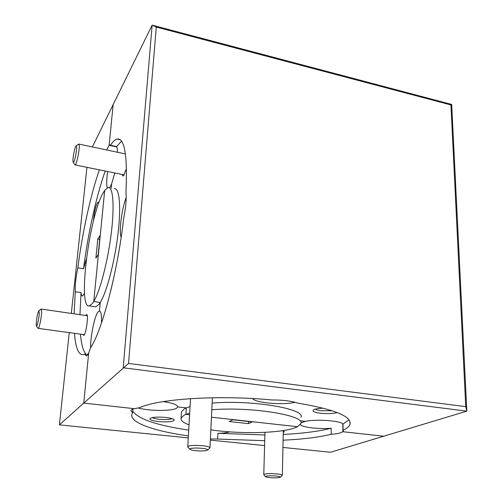 <?xml version="1.0" encoding="UTF-8"?>
<svg xmlns="http://www.w3.org/2000/svg" width="503" height="503" viewBox="0 0 503 503"><rect width="100%" height="100%" fill="white"/><g stroke="black" fill="none" stroke-linecap="round" stroke-linejoin="round"><path stroke-width="0.75" d="M323.328 408.172C318.047 408.379 314.696 409.008 313.281 410.064C312.244 411.41 314.608 412.466 320.373 413.24C327.113 413.9 332.753 413.68 337.28 412.579M315.412 409.121C316.286 409.832 318.261 410.379 321.329 410.762L332.351 410.794M122.267 174.478C122.499 175.855 122.939 176.257 123.587 175.692L126.492 168.474M283.095 440.194C302.529 439.295 318.562 437.321 331.188 434.278C335.4 433.97 338.62 433.448 340.858 432.712L342.851 431.712L342.839 423.935L342.851 431.712L383.695 436.22L342.851 431.712L343.247 431.165L343.033 430.298C346.881 428.481 349.189 426.506 349.956 424.381C351.993 416.421 334.508 409.316 297.506 403.06C291.363 400.979 282.812 399.948 271.859 399.973C218.528 394.817 157.59 398.91 139.677 407.713L134.169 408.662L83.743 403.098L88.679 352.98L90.615 347.661C102.059 330.924 117.759 271.413 123.656 218.396C125.838 207.613 126.599 199.094 125.939 192.838C127.63 155.616 124.662 137.684 117.048 139.048C115.005 139.627 112.804 141.695 110.44 145.26L116.533 146.555L121.594 141.173M210.845 429.845C239.799 434.246 281.227 433.328 295.456 427.625L297.537 426.707L300.8 423.702C306.208 415.579 251.852 406.474 211.826 409.769M189.681 413.108L185.928 414.378L186.311 407.889L177.754 406.921C177.546 404.802 172.68 403.029 163.161 401.608M297.537 426.707L211.461 417.201L297.537 426.707M190.052 406.575L186.311 407.889L185.928 414.378L189.581 414.786L185.928 414.378L183.878 415.359L181.08 418.2C180.596 420.495 183.237 422.715 189.009 424.853M101.499 322.976C101.751 315.243 101.059 311.25 99.418 310.999L100.229 302.492L93.747 301.511C99.996 291.35 107.875 261.145 111.27 233.241C114.709 205.281 112.999 186.028 107.994 187.531L104.693 190.436L103.448 192.391C89.333 215.108 77.248 309.427 89.408 305.893L92.464 303.435L93.747 301.511L104.693 190.436L93.747 301.511L100.229 302.492C106.636 292.375 114.602 262.27 117.941 234.429C121.324 206.538 119.431 187.298 114.263 188.757M282.944 447.444L330.559 452.254L466.828 411.14L123.216 367.8L152.139 25.15L451.681 104.442L466.828 411.14L465.747 406.65L450.946 104.964L156.276 27.049L128.535 363.449L465.747 406.65M74.482 333.344C75.582 347.875 78.493 354.986 83.209 354.684L84.768 354.099L86.302 355.986L87.233 355.357L88.679 352.98L83.743 403.098L128.535 363.449M110.44 145.26L109.692 144.958L109.138 145.292L113.15 104.586L152.139 25.15L156.276 27.049M109.629 187.852L111.597 183.922L111.194 188.16L111.597 183.922L114.803 172.969M92.351 146.951L113.15 104.586L109.138 145.292L116.759 146.914L109.138 145.292L106.605 149.957M343.033 430.298L343.021 424.13C341.21 420.772 316.356 418.911 305.378 421.357L300.844 420.841L305.378 421.357L300.907 422.834M450.946 104.964L451.681 104.442M113.64 278.329L110.836 290.47M117.495 152.252C117.469 149.234 117.149 147.335 116.533 146.555M126.196 197.459C121.701 209.034 118.79 231.789 121.166 237.227M343.021 424.13L348.956 419.798M300.895 417.371C306.289 408.977 252.085 399.646 212.153 403.098M252.581 398.552C255.323 402.947 282.692 405.305 295.085 402.293M98.821 202.904L98.418 202.118L97.299 202.961C95.281 207.45 94.004 213.41 93.476 220.836M158.659 421.583C168.379 422.294 173.604 421.734 174.334 419.898C173.579 418.861 170.68 418.043 165.638 417.446C157.678 416.767 152.472 417.1 150.026 418.433C149.278 419.728 152.157 420.778 158.659 421.583M152.334 417.584C153.484 418.326 155.823 418.892 159.344 419.295C165.393 419.829 169.624 419.609 172.051 418.634M82.681 334.47L83.913 335.394C86.22 333.068 88.654 315.268 86.78 314.532L85.604 315.494M283.258 432.655L284.346 431.668L282.497 430.694M84.768 354.099L87.862 354.502M94.413 306.641L95.765 306.836L98.915 304.397L100.229 302.492L99.418 310.999L98.098 311.898C94.652 315.815 90.502 335.746 90.584 347.768M99.368 169.844C90.427 195.579 82.278 233.147 77.827 267.854C75.802 277.568 74.953 285.528 75.287 291.746L81.046 292.633C81.285 294.991 81.775 296.116 82.53 296.016L84.554 293.343M107.642 171.517C106.529 179.496 106.403 184.934 107.265 187.826M331.188 434.278L331.2 428.254C318.871 429.273 302.14 427.343 300.31 424.614M177.766 406.801L176.71 408.159C172.145 411.278 149.165 411.127 137.853 407.933M132.911 409.077L132.622 412.68L131.849 414.34C129.68 422.734 154.402 431.172 188.374 435.906M69.263 332.628L59.392 424.865L83.743 403.098L134.169 408.662L131.641 409.719L130.912 410.618L132.622 412.68M177.754 406.921L186.311 407.889L184.261 408.901L181.464 411.838L181.407 412.806M81.046 292.633L79.946 314.677M80.48 334.168C81.36 344.555 83.228 351.251 86.088 354.275M75.287 291.746L74.086 313.828M264.886 434.95L217.9 433.328L217.636 439.056L264.729 440.685M283.22 434.422C302.611 433.473 318.606 431.417 331.2 428.254M100.078 235.417L98.173 254.732L95.878 258.171L97.783 239.026L100.078 235.417M248.495 423.62L229.255 421.52L232.933 419.772L252.336 421.916L248.495 423.62L248.564 421.495M99.688 239.359L97.783 239.026M86.95 167.329L71.319 313.426M210.399 438.962L217.636 439.056M59.392 424.865L188.26 437.88M210.342 440.112L264.591 445.589M105.215 171.026C96.123 196.667 87.918 234.147 83.529 268.784L77.827 267.854M86.359 259.083L83.529 268.784M132.748 411.133C138.413 419.125 157.068 425.45 188.707 430.109M217.9 433.328C223.238 433.19 227.174 432.699 229.708 431.863M271.827 475.794C267.803 475.807 265.722 476.09 265.578 476.643C266.389 477.322 269.256 477.724 274.185 477.85C277.581 477.85 279.649 477.636 280.378 477.196C280.372 476.435 277.524 475.964 271.827 475.794M263.974 474.926L263.773 474.58C264.333 473.958 266.936 473.637 271.576 473.631C278.234 473.813 281.831 474.36 282.353 475.278L280.41 477.165M39.259 312.646L38.762 310.785C37.467 313.564 36.606 318.022 36.172 324.158L36.449 326.158C37.203 326.988 39.259 317.097 39.259 312.646M38.863 310.716L41.139 309.062L41.63 311.476C41.648 316.727 39.284 328.465 38.241 328.377L37.964 328.17M196.629 448.016C192.165 448.06 189.908 448.456 189.857 449.204C191.039 450.235 194.692 450.826 200.823 450.977C204.463 450.965 206.695 450.675 207.519 450.11C207.513 448.946 203.885 448.248 196.629 448.016M188.065 447.242L187.757 446.689C188.336 445.859 191.159 445.425 196.22 445.381C204.614 445.62 209.198 446.438 209.965 447.827L207.519 450.11M76.682 146.933L76.091 145.832C74.922 146.794 72.728 157.521 72.948 161.149L73.262 162.425C74.218 163.337 76.965 150.95 76.682 146.933M76.274 145.707L78.701 144.072L79.267 145.574C79.625 150.296 76.5 164.896 75.142 164.934L74.752 164.607M120.292 139.752L117.048 139.048M349.943 421.596L349.956 424.381M343.247 430.669L343.247 431.165M110.27 145.084L109.692 144.958M98.701 202.52L98.418 202.118M173.969 419.502L174.334 419.898M87.019 314.865L86.78 314.532M284.006 431.316L284.346 431.668M177.754 406.669L177.729 407.053M181.464 411.838L181.08 418.2M95.765 306.836L89.408 305.893M99.814 311.093L99.273 311.017M265.578 476.643L263.773 474.706M263.773 474.58L264.962 432.335M282.359 475.153L283.29 430.958M41.284 309.081L87.271 315.733M38.241 328.377L84.353 334.696M36.449 326.158L38.109 328.358M189.857 449.204L187.757 446.903M187.757 446.689L190.511 398.653M209.971 447.651L212.411 397.76M78.946 144.122L125.417 153.924M75.142 164.934L124.203 174.874M73.262 162.425L74.972 164.934"/></g></svg>
